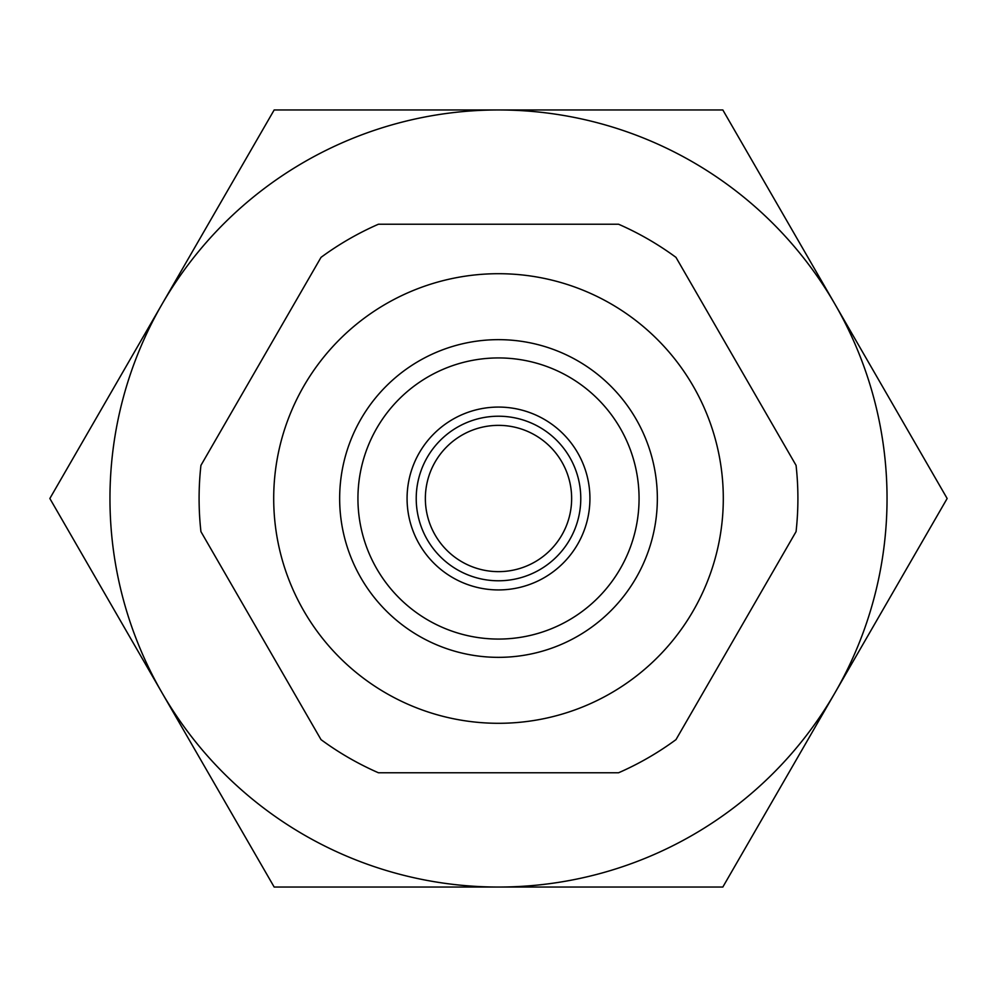 <?xml version="1.0" encoding="UTF-8"?>
<svg xmlns="http://www.w3.org/2000/svg" width="997" height="997" viewBox="0 0 997 997"><rect width="100%" height="100%" fill="white"/><g stroke="black" fill="none" stroke-linecap="round" stroke-linejoin="round"><path stroke-width="1.5" d="M639.065 498.5A140.565 140.565 0 0 1 498.5 639.065A140.565 140.565 0 0 1 357.935 498.5A140.565 140.565 0 0 1 498.5 357.935A140.565 140.565 0 0 1 639.065 498.5A140.565 140.565 0 0 0 498.5 357.935A140.565 140.565 0 0 0 357.935 498.5M407.075 498.5A91.425 91.425 0 0 1 498.5 407.075A91.425 91.425 0 0 1 589.925 498.5A91.425 91.425 0 0 1 498.5 589.925A91.425 91.425 0 0 1 407.075 498.5A91.425 91.425 0 0 0 498.5 589.925A91.425 91.425 0 0 0 589.925 498.5A91.425 91.425 0 0 0 498.5 407.075A91.425 91.425 0 0 0 407.075 498.5M571.642 498.5A73.142 73.142 0 0 0 498.5 425.358A73.142 73.142 0 0 0 425.358 498.5A73.142 73.142 0 0 0 498.5 571.642A73.142 73.142 0 0 0 571.642 498.5M274.175 887.043L722.825 887.043L947.15 498.5L722.825 109.957L274.175 109.957L49.85 498.5L274.175 887.043M162.013 304.235A388.543 388.543 0 0 0 498.5 887.043A388.543 388.543 0 0 0 834.988 304.235A388.543 388.543 0 0 0 162.013 304.235M675.978 257.363L796.067 465.375A299.412 299.412 0 0 1 796.067 531.625L675.978 739.637A299.412 299.412 0 0 1 618.589 772.762L378.411 772.762A299.412 299.412 0 0 1 321.022 739.637L200.933 531.625A299.412 299.412 0 0 1 200.933 465.375L321.022 257.363A299.412 299.412 0 0 1 378.411 224.238L618.589 224.238A299.412 299.412 0 0 1 675.978 257.363M723.299 498.5A224.799 224.799 0 0 0 498.5 273.701A224.799 224.799 0 0 0 273.701 498.5A224.799 224.799 0 0 0 498.5 723.299A224.799 224.799 0 0 0 723.299 498.5M657.347 498.5A158.847 158.847 0 0 1 498.5 657.347A158.847 158.847 0 0 1 339.653 498.5A158.847 158.847 0 0 1 498.5 339.653A158.847 158.847 0 0 1 657.347 498.5M416.223 498.5A82.277 82.277 0 0 1 498.5 416.223A82.277 82.277 0 0 1 580.777 498.5A82.277 82.277 0 0 1 498.5 580.777A82.277 82.277 0 0 1 416.223 498.5"/></g></svg>
